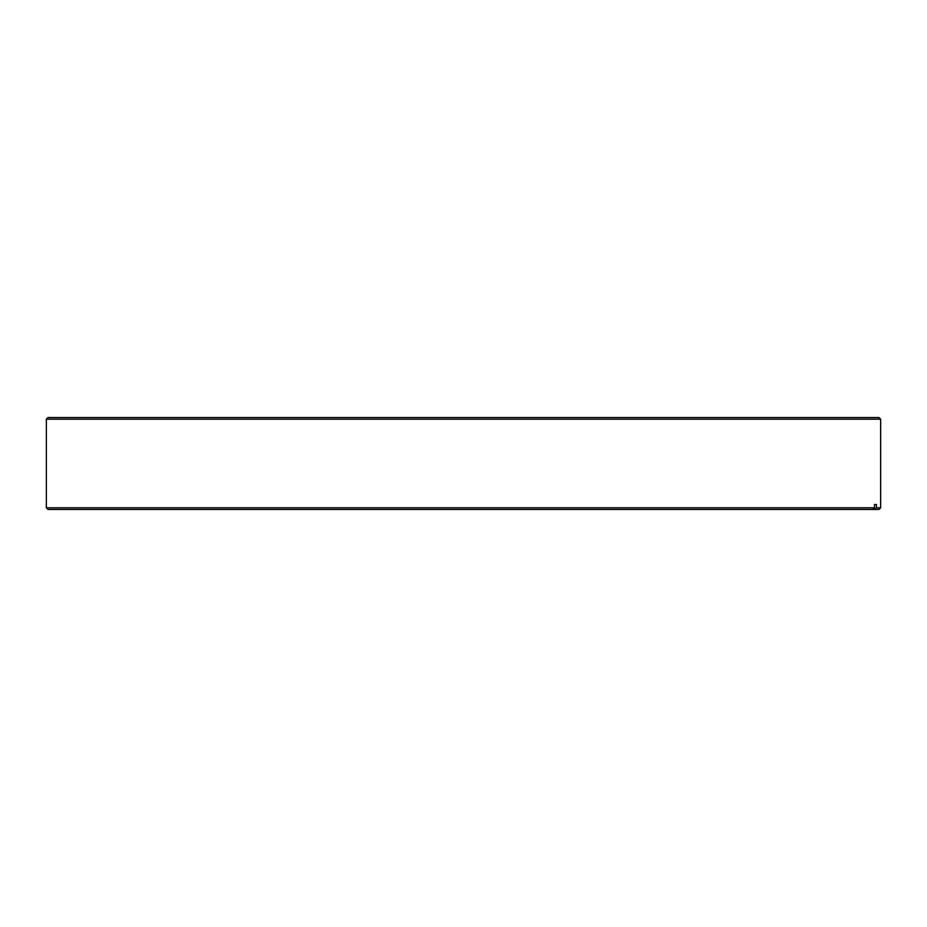 <?xml version="1.0" encoding="UTF-8"?>
<svg xmlns="http://www.w3.org/2000/svg" width="927" height="927" viewBox="0 0 927 927"><rect width="100%" height="100%" fill="white"/><g stroke="black" fill="none" stroke-linecap="round" stroke-linejoin="round"><path stroke-width="1.39" d="M47.995 417.544L879.005 417.544L880.65 419.189L46.35 419.189L47.995 417.544M874.497 507.811L872.875 509.456L47.995 509.456L46.35 507.811L874.497 507.811L874.497 504.52L876.432 504.52L876.432 507.811L880.65 507.811L880.65 419.189M46.35 507.811L46.35 419.189M880.65 507.811L879.005 509.456L874.81 509.456L876.432 507.811M872.875 509.456L874.81 509.456M874.497 504.52L876.432 504.52"/></g></svg>
